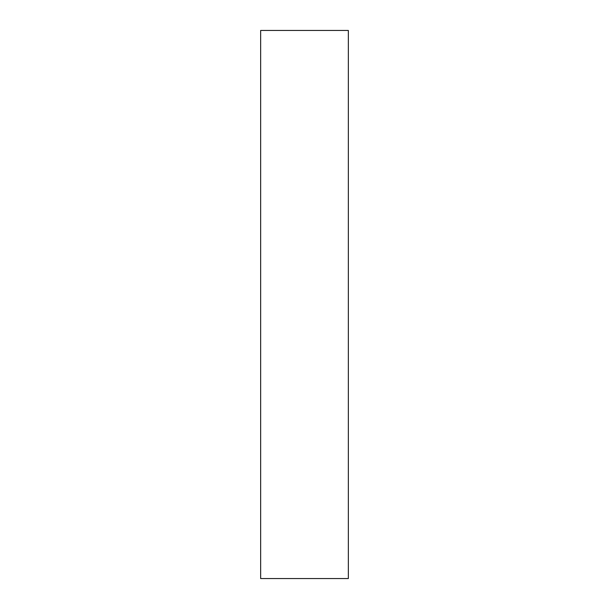 <?xml version="1.0" encoding="UTF-8"?>
<svg xmlns="http://www.w3.org/2000/svg" width="609" height="609" viewBox="0 0 609 609"><rect width="100%" height="100%" fill="white"/><g stroke="black" fill="none" stroke-linecap="round" stroke-linejoin="round"><path stroke-width="0.91" d="M260.652 304.5L260.652 578.55L348.348 578.55L348.348 30.45L260.652 30.45L260.652 304.5"/></g></svg>
